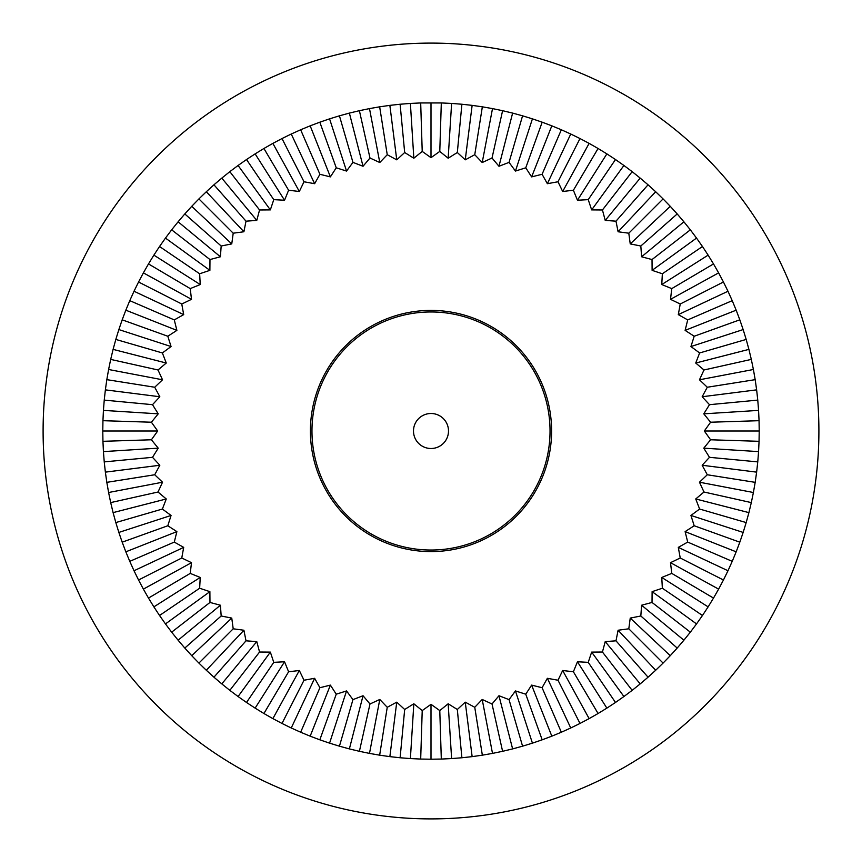 <?xml version="1.0" encoding="UTF-8"?>
<svg xmlns="http://www.w3.org/2000/svg" width="862" height="862" viewBox="0 0 862 862"><rect width="100%" height="100%" fill="white"/><g stroke="black" fill="none" stroke-linecap="round" stroke-linejoin="round"><path stroke-width="1.29" d="M448.165 158.22L439.782 151.41L441.312 102.944L451.613 103.429L448.165 158.22L457.323 152.52L461.892 104.237L472.139 105.369L465.254 159.836L457.323 152.52M451.613 103.429L461.892 104.237M474.757 154.718L482.343 106.823L492.504 108.601L482.214 162.53L474.757 154.718L465.254 159.836M472.139 105.369L482.343 106.823M492.019 158.015L502.6 110.692L512.621 113.094L498.969 166.269L492.019 158.015L482.214 162.53M492.504 108.601L502.6 110.692M509.043 162.379L522.566 115.82L532.425 118.848L515.454 171.064L509.043 162.379L498.969 166.269M512.621 113.094L522.566 115.82M525.755 167.81L542.176 122.188L551.82 125.83L531.617 176.882L525.755 167.81L515.454 171.064M532.425 118.848L542.176 122.188M542.09 174.286L561.345 129.774L570.752 134.019L547.37 183.703L542.09 174.286L531.617 176.882M551.82 125.83L561.345 129.774M557.994 181.763L580.007 138.556L589.123 143.383L562.67 191.493L557.994 181.763L547.37 183.703M570.752 134.019L580.007 138.556M573.392 190.233L598.077 148.49L606.87 153.878L577.454 200.232L573.392 190.233L562.67 191.493M589.123 143.383L598.077 148.49M588.229 199.65L615.49 159.535L623.916 165.472L591.655 209.886L588.229 199.65L577.454 200.232M606.87 153.878L615.49 159.535M602.441 209.972L632.169 171.657L640.207 178.111L605.221 220.403L602.441 209.972L591.655 209.886M623.916 165.472L632.169 171.657M615.985 221.178L648.052 184.802L655.68 191.741L618.097 231.759L615.985 221.178L605.221 220.403M640.207 178.111L648.052 184.802M628.797 233.203L663.083 198.917L670.259 206.32L630.241 243.903L628.797 233.203L618.097 231.759M655.68 191.741L663.083 198.917M640.822 246.015L677.198 213.948L683.889 221.793L641.597 256.779L640.822 246.015L630.241 243.903M670.259 206.32L677.198 213.948M652.028 259.559L690.343 229.831L696.528 238.084L652.114 270.345L652.028 259.559L641.597 256.779M683.889 221.793L690.343 229.831M662.35 273.771L702.465 246.51L708.122 255.13L661.768 284.546L662.35 273.771L652.114 270.345M696.528 238.084L702.465 246.51M671.767 288.608L713.51 263.923L718.617 272.877L670.507 299.329L671.767 288.608L661.768 284.546M708.122 255.13L713.51 263.923M680.237 304.006L723.444 281.993L727.981 291.248L678.297 314.63L680.237 304.006L670.507 299.329M718.617 272.877L723.444 281.993M687.714 319.91L732.226 300.655L736.17 310.18L685.118 330.383L687.714 319.91L678.297 314.63M727.981 291.248L732.226 300.655M694.19 336.245L739.811 319.824L743.152 329.575L690.936 346.546L694.19 336.245L685.118 330.383M736.17 310.18L739.811 319.824M699.621 352.957L746.18 339.434L748.906 349.379L695.731 363.031L699.621 352.957L690.936 346.546M743.152 329.575L746.18 339.434M703.985 369.981L751.308 359.4L753.399 369.496L699.47 379.786L703.985 369.981L695.731 363.031M748.906 349.379L751.308 359.4M707.282 387.243L755.177 379.657L756.631 389.861L702.164 396.746L707.282 387.243L699.47 379.786M753.399 369.496L755.177 379.657M709.48 404.677L757.763 400.108L758.571 410.387L703.78 413.835L709.48 404.677L702.164 396.746M756.631 389.861L757.763 400.108M710.59 422.218L759.056 420.688L759.217 431L704.319 431L710.59 422.218L703.78 413.835M758.571 410.387L759.056 420.688M710.59 439.782L759.056 441.312L758.571 451.613L703.78 448.165L710.59 439.782L704.319 431M759.217 431L759.056 441.312M709.48 457.323L757.763 461.892L756.631 472.139L702.164 465.254L709.48 457.323L703.78 448.165M758.571 451.613L757.763 461.892M707.282 474.757L755.177 482.343L753.399 492.504L699.47 482.214L707.282 474.757L702.164 465.254M756.631 472.139L755.177 482.343M703.985 492.019L751.308 502.6L748.906 512.621L695.731 498.969L703.985 492.019L699.47 482.214M753.399 492.504L751.308 502.6M699.621 509.043L746.18 522.566L743.152 532.425L690.936 515.454L699.621 509.043L695.731 498.969M748.906 512.621L746.18 522.566M694.19 525.755L739.811 542.176L736.17 551.82L685.118 531.617L694.19 525.755L690.936 515.454M743.152 532.425L739.811 542.176M687.714 542.09L732.226 561.345L727.981 570.752L678.297 547.37L687.714 542.09L685.118 531.617M736.17 551.82L732.226 561.345M680.237 557.994L723.444 580.007L718.617 589.123L670.507 562.67L680.237 557.994L678.297 547.37M727.981 570.752L723.444 580.007M671.767 573.392L713.51 598.077L708.122 606.87L661.768 577.454L671.767 573.392L670.507 562.67M718.617 589.123L713.51 598.077M662.35 588.229L702.465 615.49L696.528 623.916L652.114 591.655L662.35 588.229L661.768 577.454M708.122 606.87L702.465 615.49M652.028 602.441L690.343 632.169L683.889 640.207L641.597 605.221L652.028 602.441L652.114 591.655M696.528 623.916L690.343 632.169M640.822 615.985L677.198 648.052L670.259 655.68L630.241 618.097L640.822 615.985L641.597 605.221M683.889 640.207L677.198 648.052M628.797 628.797L663.083 663.083L655.68 670.259L618.097 630.241L628.797 628.797L630.241 618.097M670.259 655.68L663.083 663.083M615.985 640.822L648.052 677.198L640.207 683.889L605.221 641.597L615.985 640.822L618.097 630.241M655.68 670.259L648.052 677.198M602.441 652.028L632.169 690.343L623.916 696.528L591.655 652.114L602.441 652.028L605.221 641.597M640.207 683.889L632.169 690.343M588.229 662.35L615.49 702.465L606.87 708.122L577.454 661.768L588.229 662.35L591.655 652.114M623.916 696.528L615.49 702.465M573.392 671.767L598.077 713.51L589.123 718.617L562.67 670.507L573.392 671.767L577.454 661.768M606.87 708.122L598.077 713.51M557.994 680.237L580.007 723.444L570.752 727.981L547.37 678.297L557.994 680.237L562.67 670.507M589.123 718.617L580.007 723.444M542.09 687.714L561.345 732.226L551.82 736.17L531.617 685.118L542.09 687.714L547.37 678.297M570.752 727.981L561.345 732.226M525.755 694.19L542.176 739.811L532.425 743.152L515.454 690.936L525.755 694.19L531.617 685.118M551.82 736.17L542.176 739.811M509.043 699.621L522.566 746.18L512.621 748.906L498.969 695.731L509.043 699.621L515.454 690.936M532.425 743.152L522.566 746.18M492.019 703.985L502.6 751.308L492.504 753.399L482.214 699.47L492.019 703.985L498.969 695.731M512.621 748.906L502.6 751.308M474.757 707.282L482.343 755.177L472.139 756.631L465.254 702.164L474.757 707.282L482.214 699.47M492.504 753.399L482.343 755.177M457.323 709.48L461.892 757.763L451.613 758.571L448.165 703.78L457.323 709.48L465.254 702.164M472.139 756.631L461.892 757.763M439.782 710.59L441.312 759.056L431 759.217L431 704.319L439.782 710.59L448.165 703.78M451.613 758.571L441.312 759.056M422.218 710.59L420.688 759.056L410.387 758.571L413.835 703.78L422.218 710.59L431 704.319M431 759.217L420.688 759.056M404.677 709.48L400.108 757.763L389.861 756.631L396.746 702.164L404.677 709.48L413.835 703.78M410.387 758.571L400.108 757.763M387.243 707.282L379.657 755.177L369.496 753.399L379.786 699.47L387.243 707.282L396.746 702.164M389.861 756.631L379.657 755.177M369.981 703.985L359.4 751.308L349.379 748.906L363.031 695.731L369.981 703.985L379.786 699.47M369.496 753.399L359.4 751.308M352.957 699.621L339.434 746.18L329.575 743.152L346.546 690.936L352.957 699.621L363.031 695.731M349.379 748.906L339.434 746.18M336.245 694.19L319.824 739.811L310.18 736.17L330.383 685.118L336.245 694.19L346.546 690.936M329.575 743.152L319.824 739.811M319.91 687.714L300.655 732.226L291.248 727.981L314.63 678.297L319.91 687.714L330.383 685.118M310.18 736.17L300.655 732.226M304.006 680.237L281.993 723.444L272.877 718.617L299.329 670.507L304.006 680.237L314.63 678.297M291.248 727.981L281.993 723.444M288.608 671.767L263.923 713.51L255.13 708.122L284.546 661.768L288.608 671.767L299.329 670.507M272.877 718.617L263.923 713.51M273.771 662.35L246.51 702.465L238.084 696.528L270.345 652.114L273.771 662.35L284.546 661.768M255.13 708.122L246.51 702.465M259.559 652.028L229.831 690.343L221.793 683.889L256.779 641.597L259.559 652.028L270.345 652.114M238.084 696.528L229.831 690.343M246.015 640.822L213.948 677.198L206.32 670.259L243.903 630.241L246.015 640.822L256.779 641.597M221.793 683.889L213.948 677.198M233.203 628.797L198.917 663.083L191.741 655.68L231.759 618.097L233.203 628.797L243.903 630.241M206.32 670.259L198.917 663.083M221.178 615.985L184.802 648.052L178.111 640.207L220.403 605.221L221.178 615.985L231.759 618.097M191.741 655.68L184.802 648.052M209.972 602.441L171.657 632.169L165.472 623.916L209.886 591.655L209.972 602.441L220.403 605.221M178.111 640.207L171.657 632.169M199.65 588.229L159.535 615.49L153.878 606.87L200.232 577.454L199.65 588.229L209.886 591.655M165.472 623.916L159.535 615.49M190.233 573.392L148.49 598.077L143.383 589.123L191.493 562.67L190.233 573.392L200.232 577.454M153.878 606.87L148.49 598.077M181.763 557.994L138.556 580.007L134.019 570.752L183.703 547.37L181.763 557.994L191.493 562.67M143.383 589.123L138.556 580.007M174.286 542.09L129.774 561.345L125.83 551.82L176.882 531.617L174.286 542.09L183.703 547.37M134.019 570.752L129.774 561.345M167.81 525.755L122.188 542.176L118.848 532.425L171.064 515.454L167.81 525.755L176.882 531.617M125.83 551.82L122.188 542.176M162.379 509.043L115.82 522.566L113.094 512.621L166.269 498.969L162.379 509.043L171.064 515.454M118.848 532.425L115.82 522.566M158.015 492.019L110.692 502.6L108.601 492.504L162.53 482.214L158.015 492.019L166.269 498.969M113.094 512.621L110.692 502.6M154.718 474.757L106.823 482.343L105.369 472.139L159.836 465.254L154.718 474.757L162.53 482.214M108.601 492.504L106.823 482.343M152.52 457.323L104.237 461.892L103.429 451.613L158.22 448.165L152.52 457.323L159.836 465.254M105.369 472.139L104.237 461.892M151.41 439.782L102.944 441.312L102.783 431L157.681 431L151.41 439.782L158.22 448.165M103.429 451.613L102.944 441.312M151.41 422.218L102.944 420.688L103.429 410.387L158.22 413.835L151.41 422.218L157.681 431M102.783 431L102.944 420.688M152.52 404.677L104.237 400.108L105.369 389.861L159.836 396.746L152.52 404.677L158.22 413.835M103.429 410.387L104.237 400.108M154.718 387.243L106.823 379.657L108.601 369.496L162.53 379.786L154.718 387.243L159.836 396.746M105.369 389.861L106.823 379.657M158.015 369.981L110.692 359.4L113.094 349.379L166.269 363.031L158.015 369.981L162.53 379.786M108.601 369.496L110.692 359.4M162.379 352.957L115.82 339.434L118.848 329.575L171.064 346.546L162.379 352.957L166.269 363.031M113.094 349.379L115.82 339.434M167.81 336.245L122.188 319.824L125.83 310.18L176.882 330.383L167.81 336.245L171.064 346.546M118.848 329.575L122.188 319.824M174.286 319.91L129.774 300.655L134.019 291.248L183.703 314.63L174.286 319.91L176.882 330.383M125.83 310.18L129.774 300.655M181.763 304.006L138.556 281.993L143.383 272.877L191.493 299.329L181.763 304.006L183.703 314.63M134.019 291.248L138.556 281.993M190.233 288.608L148.49 263.923L153.878 255.13L200.232 284.546L190.233 288.608L191.493 299.329M143.383 272.877L148.49 263.923M199.65 273.771L159.535 246.51L165.472 238.084L209.886 270.345L199.65 273.771L200.232 284.546M153.878 255.13L159.535 246.51M209.972 259.559L171.657 229.831L178.111 221.793L220.403 256.779L209.972 259.559L209.886 270.345M165.472 238.084L171.657 229.831M221.178 246.015L184.802 213.948L191.741 206.32L231.759 243.903L221.178 246.015L220.403 256.779M178.111 221.793L184.802 213.948M233.203 233.203L198.917 198.917L206.32 191.741L243.903 231.759L233.203 233.203L231.759 243.903M191.741 206.32L198.917 198.917M246.015 221.178L213.948 184.802L221.793 178.111L256.779 220.403L246.015 221.178L243.903 231.759M206.32 191.741L213.948 184.802M259.559 209.972L229.831 171.657L238.084 165.472L270.345 209.886L259.559 209.972L256.779 220.403M221.793 178.111L229.831 171.657M273.771 199.65L246.51 159.535L255.13 153.878L284.546 200.232L273.771 199.65L270.345 209.886M238.084 165.472L246.51 159.535M288.608 190.233L263.923 148.49L272.877 143.383L299.329 191.493L288.608 190.233L284.546 200.232M255.13 153.878L263.923 148.49M304.006 181.763L281.993 138.556L291.248 134.019L314.63 183.703L304.006 181.763L299.329 191.493M272.877 143.383L281.993 138.556M319.91 174.286L300.655 129.774L310.18 125.83L330.383 176.882L319.91 174.286L314.63 183.703M291.248 134.019L300.655 129.774M336.245 167.81L319.824 122.188L329.575 118.848L346.546 171.064L336.245 167.81L330.383 176.882M310.18 125.83L319.824 122.188M352.957 162.379L339.434 115.82L349.379 113.094L363.031 166.269L352.957 162.379L346.546 171.064M329.575 118.848L339.434 115.82M369.981 158.015L359.4 110.692L369.496 108.601L379.786 162.53L369.981 158.015L363.031 166.269M349.379 113.094L359.4 110.692M387.243 154.718L379.657 106.823L389.861 105.369L396.746 159.836L387.243 154.718L379.786 162.53M369.496 108.601L379.657 106.823M404.677 152.52L400.108 104.237L410.387 103.429L413.835 158.22L404.677 152.52L396.746 159.836M389.861 105.369L400.108 104.237M410.387 103.429L420.688 102.944L422.218 151.41L413.835 158.22M420.688 102.944L441.312 102.944M431 102.783L431 157.681L422.218 151.41M439.782 151.41L431 157.681M311.969 431A119.031 119.031 0 0 0 490.521 534.084A119.031 119.031 0 0 0 490.521 327.916A119.031 119.031 0 0 0 311.969 431M413.491 431A17.509 17.509 0 0 0 439.749 446.16A17.509 17.509 0 0 0 439.749 415.84A17.509 17.509 0 0 0 413.491 431M551.605 431A120.605 120.605 0 0 1 370.703 535.442A120.605 120.605 0 0 1 370.703 326.558A120.605 120.605 0 0 1 551.605 431M43.1 431A387.9 387.9 0 0 1 624.95 95.068A387.9 387.9 0 0 1 624.95 766.932A387.9 387.9 0 0 1 43.1 431"/></g></svg>
